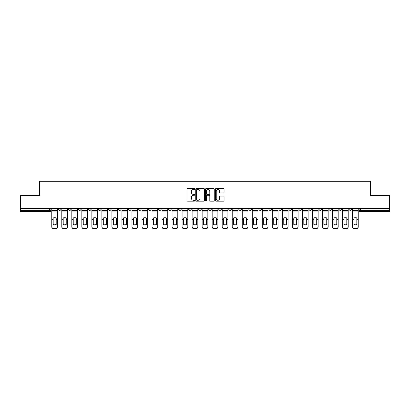 <?xml version="1.0" encoding="UTF-8"?>
<svg xmlns="http://www.w3.org/2000/svg" width="410" height="410" viewBox="0 0 410 410"><rect width="100%" height="100%" fill="white"/><g stroke="black" fill="none" stroke-linecap="round" stroke-linejoin="round"><path stroke-width="0.61" d="M194.719 188.979A0.441 0.441 0 0 0 194.278 188.538L187.575 188.538A0.63 0.63 0 0 0 186.945 189.169L186.945 200.526A0.63 0.63 0 0 0 187.575 201.156L194.278 201.156A0.441 0.441 0 0 0 194.719 200.71A0.441 0.441 0 0 0 194.278 200.27L193.407 200.27A2.019 2.019 0 0 1 191.393 198.25L191.393 197.307A2.019 2.019 0 0 1 193.407 195.288L194.278 195.288A0.441 0.441 0 0 0 194.719 194.847A0.441 0.441 0 0 0 194.278 194.407L193.407 194.407A2.019 2.019 0 0 1 191.393 192.387L191.393 191.439A2.019 2.019 0 0 1 193.407 189.42L194.278 189.42A0.441 0.441 0 0 0 194.719 188.979M329.03 208.408L329.03 209.115L331.598 209.115A1.286 1.286 0 0 1 330.311 210.397A1.286 1.286 0 0 1 329.03 209.115L329.03 208.408M319.006 208.408L319.006 209.115L321.573 209.115A1.286 1.286 0 0 1 320.287 210.397A1.286 1.286 0 0 1 319.006 209.115L319.006 208.408M258.853 208.408L258.853 209.115L261.421 209.115A1.286 1.286 0 0 1 260.14 210.397A1.286 1.286 0 0 1 258.853 209.115L258.853 208.408M248.829 208.408L248.829 209.115L251.397 209.115A1.286 1.286 0 0 1 250.115 210.397A1.286 1.286 0 0 1 248.829 209.115L248.829 208.408M238.804 208.408L238.804 209.115L241.372 209.115A1.286 1.286 0 0 1 240.086 210.397A1.286 1.286 0 0 1 238.804 209.115L238.804 208.408M218.75 208.408L218.75 209.115L221.323 209.115A1.286 1.286 0 0 1 220.037 210.397A1.286 1.286 0 0 1 218.75 209.115L218.75 208.408M198.701 209.115L198.701 208.408L198.701 209.115A1.286 1.286 0 0 0 199.988 210.397A1.286 1.286 0 0 1 198.701 209.115L201.274 209.115A1.286 1.286 0 0 1 199.988 210.397A1.286 1.286 0 0 0 201.274 209.115L201.274 208.408L201.274 209.115M188.677 209.115L188.677 208.408L188.677 209.115A1.286 1.286 0 0 0 189.963 210.397A1.286 1.286 0 0 1 188.677 209.115L191.25 209.115A1.286 1.286 0 0 1 189.963 210.397M178.652 209.115L178.652 208.408L178.652 209.115A1.286 1.286 0 0 0 179.939 210.397A1.286 1.286 0 0 1 178.652 209.115L181.225 209.115A1.286 1.286 0 0 1 179.939 210.397A1.286 1.286 0 0 0 181.225 209.115L181.225 208.408L181.225 209.115M168.628 208.408L168.628 209.115L171.196 209.115A1.286 1.286 0 0 1 169.914 210.397A1.286 1.286 0 0 1 168.628 209.115L168.628 208.408M158.603 208.408L158.603 209.115L161.171 209.115A1.286 1.286 0 0 1 159.885 210.397A1.286 1.286 0 0 1 158.603 209.115L158.603 208.408M148.579 208.408L148.579 209.115L151.147 209.115A1.286 1.286 0 0 1 149.86 210.397A1.286 1.286 0 0 1 148.579 209.115L148.579 208.408M138.549 209.115L138.549 208.408L138.549 209.115A1.286 1.286 0 0 0 139.836 210.397A1.286 1.286 0 0 1 138.549 209.115L141.122 209.115A1.286 1.286 0 0 1 139.836 210.397M118.5 209.115L118.5 208.408L118.5 209.115A1.286 1.286 0 0 0 119.787 210.397A1.286 1.286 0 0 1 118.5 209.115L121.073 209.115A1.286 1.286 0 0 1 119.787 210.397A1.286 1.286 0 0 0 121.073 209.115L121.073 208.408L121.073 209.115M108.476 209.115L108.476 208.408L108.476 209.115A1.286 1.286 0 0 0 109.762 210.397A1.286 1.286 0 0 1 108.476 209.115L111.048 209.115A1.286 1.286 0 0 1 109.762 210.397A1.286 1.286 0 0 0 111.048 209.115L111.048 208.408L111.048 209.115M98.451 209.115L98.451 208.408L98.451 209.115A1.286 1.286 0 0 0 99.738 210.397A1.286 1.286 0 0 1 98.451 209.115L101.024 209.115A1.286 1.286 0 0 1 99.738 210.397A1.286 1.286 0 0 0 101.024 209.115L101.024 208.408L101.024 209.115M88.427 209.115L88.427 208.408L88.427 209.115A1.286 1.286 0 0 0 89.713 210.397A1.286 1.286 0 0 1 88.427 209.115L90.994 209.115A1.286 1.286 0 0 1 89.713 210.397M78.402 209.115L78.402 208.408L78.402 209.115A1.286 1.286 0 0 0 79.689 210.397A1.286 1.286 0 0 1 78.402 209.115L80.97 209.115A1.286 1.286 0 0 1 79.689 210.397A1.286 1.286 0 0 0 80.97 209.115L80.97 208.408L80.97 209.115M68.378 209.115L68.378 208.408L68.378 209.115A1.286 1.286 0 0 0 69.659 210.397A1.286 1.286 0 0 1 68.378 209.115L70.945 209.115A1.286 1.286 0 0 1 69.659 210.397A1.286 1.286 0 0 0 70.945 209.115L70.945 208.408L70.945 209.115M223.435 192.987A0.63 0.63 0 0 0 224.065 192.357L224.065 189.169A0.63 0.63 0 0 0 223.435 188.538L215.993 188.538A0.63 0.63 0 0 0 215.363 189.169L215.363 200.526A0.63 0.63 0 0 0 215.993 201.156L223.435 201.156A0.63 0.63 0 0 0 224.065 200.526L224.065 196.677A0.63 0.63 0 0 0 223.435 196.047L220.247 196.047A0.63 0.63 0 0 0 219.616 196.677L219.616 198.583A1.686 1.686 0 0 1 217.93 200.27A1.686 1.686 0 0 1 216.244 198.583L216.244 191.111A1.686 1.686 0 0 1 217.93 189.42A1.686 1.686 0 0 1 219.616 191.111L219.616 192.357A0.63 0.63 0 0 0 220.247 192.987L223.435 192.987M20.5 208.408L20.5 195.616L39.652 195.616L39.652 181.287L370.348 181.287L370.348 195.616L389.5 195.616L389.5 208.408L20.5 208.408L20.5 210.397L50.896 210.397L50.896 208.408L50.896 210.397A1.286 1.286 0 0 1 49.61 211.683L20.5 211.683L20.5 210.397M204.446 189.169A0.63 0.63 0 0 0 203.816 188.538L196.375 188.538A0.63 0.63 0 0 0 195.744 189.169L195.744 200.526A0.63 0.63 0 0 0 196.375 201.156L203.816 201.156A0.63 0.63 0 0 0 204.446 200.526L204.446 189.169M206.184 188.538L213.625 188.538A0.63 0.63 0 0 1 214.256 189.169L214.256 200.526A0.63 0.63 0 0 1 213.625 201.156L210.443 201.156A0.63 0.63 0 0 1 209.807 200.526L209.807 195.918A0.63 0.63 0 0 0 209.177 195.288L207.065 195.288A0.63 0.63 0 0 0 206.435 195.918L206.435 200.71A0.441 0.441 0 0 1 205.994 201.156A0.441 0.441 0 0 1 205.553 200.71L205.553 189.169A0.63 0.63 0 0 1 206.184 188.538M359.104 208.408L359.104 210.397L389.5 210.397L389.5 211.683L360.39 211.683A1.286 1.286 0 0 1 359.104 210.397M389.5 208.408L389.5 210.397M351.647 208.408L351.647 209.115A1.286 1.286 0 0 1 350.365 210.397A1.286 1.286 0 0 1 349.079 209.115L351.647 209.115M349.079 208.408L349.079 209.115M341.622 208.408L341.622 209.115A1.286 1.286 0 0 1 340.341 210.397A1.286 1.286 0 0 1 339.055 209.115L341.622 209.115M339.055 208.408L339.055 209.115M331.598 208.408L331.598 209.115M321.573 208.408L321.573 209.115L321.573 208.408M311.549 208.408L311.549 209.115A1.286 1.286 0 0 1 310.262 210.397A1.286 1.286 0 0 1 308.976 209.115L311.549 209.115M308.976 208.408L308.976 209.115M301.524 208.408L301.524 209.115A1.286 1.286 0 0 1 300.238 210.397A1.286 1.286 0 0 1 298.952 209.115L301.524 209.115M298.952 208.408L298.952 209.115M291.5 208.408L291.5 209.115A1.286 1.286 0 0 1 290.213 210.397A1.286 1.286 0 0 1 288.927 209.115L291.5 209.115M288.927 208.408L288.927 209.115M281.475 208.408L281.475 209.115A1.286 1.286 0 0 1 280.189 210.397A1.286 1.286 0 0 1 278.902 209.115L281.475 209.115M278.902 208.408L278.902 209.115M271.451 208.408L271.451 209.115A1.286 1.286 0 0 1 270.164 210.397A1.286 1.286 0 0 1 268.878 209.115L271.451 209.115M268.878 208.408L268.878 209.115M261.421 208.408L261.421 209.115A1.286 1.286 0 0 1 260.14 210.397M251.397 208.408L251.397 209.115M241.372 209.115L241.372 208.408L241.372 209.115A1.286 1.286 0 0 1 240.086 210.397M231.348 208.408L231.348 209.115A1.286 1.286 0 0 1 230.061 210.397A1.286 1.286 0 0 1 228.775 209.115A1.286 1.286 0 0 0 230.061 210.397A1.286 1.286 0 0 0 231.348 209.115L228.775 209.115L228.775 208.408M221.323 209.115L221.323 208.408L221.323 209.115A1.286 1.286 0 0 1 220.037 210.397M211.299 208.408L211.299 209.115A1.286 1.286 0 0 1 210.012 210.397A1.286 1.286 0 0 1 208.726 209.115A1.286 1.286 0 0 0 210.012 210.397M208.726 208.408L208.726 209.115L211.299 209.115M191.25 208.408L191.25 209.115L191.25 208.408M171.196 209.115L171.196 208.408L171.196 209.115A1.286 1.286 0 0 1 169.914 210.397M161.171 209.115L161.171 208.408L161.171 209.115A1.286 1.286 0 0 1 159.885 210.397M151.147 209.115L151.147 208.408L151.147 209.115A1.286 1.286 0 0 1 149.86 210.397M141.122 208.408L141.122 209.115L141.122 208.408M131.097 209.115L131.097 208.408L131.097 209.115A1.286 1.286 0 0 1 129.811 210.397A1.286 1.286 0 0 1 128.525 209.115L131.097 209.115A1.286 1.286 0 0 1 129.811 210.397M128.525 208.408L128.525 209.115M90.994 208.408L90.994 209.115L90.994 208.408M60.921 208.408L60.921 209.115A1.286 1.286 0 0 1 59.634 210.397A1.286 1.286 0 0 1 58.353 209.115A1.286 1.286 0 0 0 59.634 210.397A1.286 1.286 0 0 0 60.921 209.115L60.921 208.408M58.353 208.408L58.353 209.115L60.921 209.115M49.61 208.408L49.61 211.683A1.286 1.286 0 0 0 50.896 210.397M197.066 189.42A0.441 0.441 0 0 0 196.626 189.861L196.626 199.829A0.441 0.441 0 0 0 197.066 200.27L197.984 200.27A2.019 2.019 0 0 0 200.003 198.25L200.003 191.439A2.019 2.019 0 0 0 197.984 189.42L197.066 189.42M209.807 191.142A1.686 1.686 0 0 0 208.121 189.451A1.686 1.686 0 0 0 206.435 191.142L206.435 193.776A0.63 0.63 0 0 0 207.065 194.407L209.177 194.407A0.63 0.63 0 0 0 209.807 193.776L209.807 191.142M56.067 224.557L56.067 217.91M54.622 217.695A3.982 3.505 180 0 1 56.067 217.956M51.762 219.698L51.762 226.622A1.927 1.83 0 0 0 53.689 228.447L55.555 228.447A1.927 1.83 0 0 0 57.482 226.622L57.482 226.884A1.927 1.83 180 0 1 55.555 228.713L55.555 228.447M54.622 224.793A3.982 3.777 180 0 0 56.067 224.511M56.201 219.437L56.201 217.956A3.982 3.505 180 0 0 54.689 217.695A3.982 3.505 180 0 0 53.177 217.956L53.177 224.511A3.982 3.777 180 0 0 56.201 224.511L56.201 219.437L57.482 219.437L57.482 226.884M57.482 208.408L57.482 219.437M51.762 208.408L51.762 226.884A1.927 1.83 180 0 0 53.689 228.713L55.555 228.713M66.097 224.557L66.097 217.91M64.647 217.695A3.982 3.505 180 0 1 66.097 217.956M61.787 219.698L61.787 226.622A1.927 1.83 0 0 0 63.719 228.447L65.579 228.447A1.927 1.83 0 0 0 67.506 226.622L67.506 226.884A1.927 1.83 180 0 1 65.579 228.713L65.579 228.447M64.647 224.793A3.982 3.777 180 0 0 66.097 224.511M76.122 224.557L76.122 217.91M74.676 217.695A3.982 3.505 180 0 1 76.122 217.956M71.817 219.698L71.817 226.622A1.927 1.83 0 0 0 73.744 228.447L75.604 228.447A1.927 1.83 0 0 0 77.536 226.622L77.536 226.884A1.927 1.83 180 0 1 75.604 228.713L75.604 228.447M74.676 224.793A3.982 3.777 180 0 0 76.122 224.511M66.225 219.437L66.225 217.956A3.982 3.505 180 0 0 64.713 217.695A3.982 3.505 180 0 0 63.201 217.956L63.201 224.511A3.982 3.777 180 0 0 66.225 224.511L66.225 219.437L67.506 219.437L67.506 226.884M67.506 208.408L67.506 219.437M61.787 208.408L61.787 226.884A1.927 1.83 180 0 0 63.719 228.713L65.579 228.713M76.25 219.437L76.25 217.956A3.982 3.505 180 0 0 74.738 217.695A3.982 3.505 180 0 0 73.226 217.956L73.226 224.511A3.982 3.777 180 0 0 76.25 224.511L76.25 219.437L77.536 219.437L77.536 226.884M77.536 208.408L77.536 219.437M71.817 208.408L71.817 226.884A1.927 1.83 180 0 0 73.744 228.713L75.604 228.713M86.146 224.557L86.146 217.91M84.701 217.695A3.982 3.505 180 0 1 86.146 217.956M81.841 219.698L81.841 226.622A1.927 1.83 0 0 0 83.768 228.447L85.629 228.447A1.927 1.83 0 0 0 87.561 226.622L87.561 226.884A1.927 1.83 180 0 1 85.629 228.713L85.629 228.447M84.701 224.793A3.982 3.777 180 0 0 86.146 224.511M96.171 224.557L96.171 217.91M94.725 217.695A3.982 3.505 180 0 1 96.171 217.956M91.866 219.698L91.866 226.622A1.927 1.83 0 0 0 93.793 228.447L95.658 228.447A1.927 1.83 0 0 0 97.585 226.622L97.585 226.884A1.927 1.83 180 0 1 95.658 228.713L95.658 228.447M94.725 224.793A3.982 3.777 180 0 0 96.171 224.511M106.195 224.557L106.195 217.91M104.75 217.695A3.982 3.505 180 0 1 106.195 217.956M101.89 219.698L101.89 226.622A1.927 1.83 0 0 0 103.817 228.447L105.683 228.447A1.927 1.83 0 0 0 107.61 226.622L107.61 226.884A1.927 1.83 180 0 1 105.683 228.713L105.683 228.447M104.75 224.793A3.982 3.777 180 0 0 106.195 224.511M86.274 219.437L86.274 217.956A3.982 3.505 180 0 0 84.762 217.695A3.982 3.505 180 0 0 83.256 217.956L83.256 224.511A3.982 3.777 180 0 0 86.274 224.511L86.274 219.437L87.561 219.437L87.561 226.884M87.561 208.408L87.561 219.437M81.841 208.408L81.841 226.884A1.927 1.83 180 0 0 83.768 228.713L85.629 228.713M96.299 219.437L96.299 217.956A3.982 3.505 180 0 0 94.787 217.695A3.982 3.505 180 0 0 93.28 217.956L93.28 224.511A3.982 3.777 180 0 0 96.299 224.511L96.299 219.437L97.585 219.437L97.585 226.884M97.585 208.408L97.585 219.437M91.866 208.408L91.866 226.884A1.927 1.83 180 0 0 93.793 228.713L95.658 228.713M106.323 219.437L106.323 217.956A3.982 3.505 180 0 0 104.811 217.695A3.982 3.505 180 0 0 103.305 217.956L103.305 224.511A3.982 3.777 180 0 0 106.323 224.511L106.323 219.437L107.61 219.437L107.61 226.884M107.61 208.408L107.61 219.437M101.89 208.408L101.89 226.884A1.927 1.83 180 0 0 103.817 228.713L105.683 228.713M116.22 224.557L116.22 217.91M114.774 217.695A3.982 3.505 180 0 1 116.22 217.956M111.915 219.698L111.915 226.622A1.927 1.83 0 0 0 113.842 228.447L115.707 228.447A1.927 1.83 0 0 0 117.634 226.622L117.634 226.884A1.927 1.83 180 0 1 115.707 228.713L115.707 228.447M114.774 224.793A3.982 3.777 180 0 0 116.22 224.511M116.348 219.437L116.348 217.956A3.982 3.505 180 0 0 114.841 217.695A3.982 3.505 180 0 0 113.329 217.956L113.329 224.511A3.982 3.777 180 0 0 116.348 224.511L116.348 219.437L117.634 219.437L117.634 226.884M117.634 208.408L117.634 219.437M111.915 208.408L111.915 226.884A1.927 1.83 180 0 0 113.842 228.713L115.707 228.713M126.244 224.557L126.244 217.91M124.799 217.695A3.982 3.505 180 0 1 126.244 217.956M121.939 219.698L121.939 226.622A1.927 1.83 0 0 0 123.866 228.447L125.732 228.447A1.927 1.83 0 0 0 127.659 226.622L127.659 226.884A1.927 1.83 180 0 1 125.732 228.713L125.732 228.447M124.799 224.793A3.982 3.777 180 0 0 126.244 224.511M126.372 219.437L126.372 217.956A3.982 3.505 180 0 0 124.865 217.695A3.982 3.505 180 0 0 123.354 217.956L123.354 224.511A3.982 3.777 180 0 0 126.372 224.511L126.372 219.437L127.659 219.437L127.659 226.884M127.659 208.408L127.659 219.437M121.939 208.408L121.939 226.884A1.927 1.83 180 0 0 123.866 228.713L125.732 228.713M136.269 224.557L136.269 217.91M134.823 217.695A3.982 3.505 180 0 1 136.269 217.956M131.964 219.698L131.964 226.622A1.927 1.83 0 0 0 133.891 228.447L135.756 228.447A1.927 1.83 0 0 0 137.683 226.622L137.683 226.884A1.927 1.83 180 0 1 135.756 228.713L135.756 228.447M134.823 224.793A3.982 3.777 180 0 0 136.269 224.511M136.397 219.437L136.397 217.956A3.982 3.505 180 0 0 134.89 217.695A3.982 3.505 180 0 0 133.378 217.956L133.378 224.511A3.982 3.777 180 0 0 136.397 224.511L136.397 219.437L137.683 219.437L137.683 226.884M137.683 208.408L137.683 219.437M131.964 208.408L131.964 226.884A1.927 1.83 180 0 0 133.891 228.713L135.756 228.713M146.293 224.557L146.293 217.91M144.848 217.695A3.982 3.505 180 0 1 146.293 217.956M141.988 219.698L141.988 226.622A1.927 1.83 0 0 0 143.92 228.447L145.781 228.447A1.927 1.83 0 0 0 147.708 226.622L147.708 226.884A1.927 1.83 180 0 1 145.781 228.713L145.781 228.447M144.848 224.793A3.982 3.777 180 0 0 146.293 224.511M146.426 219.437L146.426 217.956A3.982 3.505 180 0 0 144.914 217.695A3.982 3.505 180 0 0 143.403 217.956L143.403 224.511A3.982 3.777 180 0 0 146.426 224.511L146.426 219.437L147.708 219.437L147.708 226.884M147.708 208.408L147.708 219.437M141.988 208.408L141.988 226.884A1.927 1.83 180 0 0 143.92 228.713L145.781 228.713M156.323 224.557L156.323 217.91M154.872 217.695A3.982 3.505 180 0 1 156.323 217.956M152.013 219.698L152.013 226.622A1.927 1.83 0 0 0 153.945 228.447L155.805 228.447A1.927 1.83 0 0 0 157.732 226.622L157.732 226.884A1.927 1.83 180 0 1 155.805 228.713L155.805 228.447M154.872 224.793A3.982 3.777 180 0 0 156.323 224.511M156.451 219.437L156.451 217.956A3.982 3.505 180 0 0 154.939 217.695A3.982 3.505 180 0 0 153.427 217.956L153.427 224.511A3.982 3.777 180 0 0 156.451 224.511L156.451 219.437L157.732 219.437L157.732 226.884M157.732 208.408L157.732 219.437M152.013 208.408L152.013 226.884A1.927 1.83 180 0 0 153.945 228.713L155.805 228.713M166.347 224.557L166.347 217.91M164.902 217.695A3.982 3.505 180 0 1 166.347 217.956M162.042 219.698L162.042 226.622A1.927 1.83 0 0 0 163.969 228.447L165.83 228.447A1.927 1.83 0 0 0 167.762 226.622L167.762 226.884A1.927 1.83 180 0 1 165.83 228.713L165.83 228.447M164.902 224.793A3.982 3.777 180 0 0 166.347 224.511M166.475 219.437L166.475 217.956A3.982 3.505 180 0 0 164.963 217.695A3.982 3.505 180 0 0 163.452 217.956L163.452 224.511A3.982 3.777 180 0 0 166.475 224.511L166.475 219.437L167.762 219.437L167.762 226.884M167.762 208.408L167.762 219.437M162.042 208.408L162.042 226.884A1.927 1.83 180 0 0 163.969 228.713L165.83 228.713M176.372 224.557L176.372 217.91M174.926 217.695A3.982 3.505 180 0 1 176.372 217.956M172.067 219.698L172.067 226.622A1.927 1.83 0 0 0 173.994 228.447L175.854 228.447A1.927 1.83 0 0 0 177.786 226.622L177.786 226.884A1.927 1.83 180 0 1 175.854 228.713L175.854 228.447M174.926 224.793A3.982 3.777 180 0 0 176.372 224.511M176.5 219.437L176.5 217.956A3.982 3.505 180 0 0 174.988 217.695A3.982 3.505 180 0 0 173.481 217.956L173.481 224.511A3.982 3.777 180 0 0 176.5 224.511L176.5 219.437L177.786 219.437L177.786 226.884M177.786 208.408L177.786 219.437M172.067 208.408L172.067 226.884A1.927 1.83 180 0 0 173.994 228.713L175.854 228.713M186.396 224.557L186.396 217.91M184.951 217.695A3.982 3.505 180 0 1 186.396 217.956M182.091 219.698L182.091 226.622A1.927 1.83 0 0 0 184.018 228.447L185.884 228.447A1.927 1.83 0 0 0 187.811 226.622L187.811 226.884A1.927 1.83 180 0 1 185.884 228.713L185.884 228.447M184.951 224.793A3.982 3.777 180 0 0 186.396 224.511M186.524 219.437L186.524 217.956A3.982 3.505 180 0 0 185.012 217.695A3.982 3.505 180 0 0 183.506 217.956L183.506 224.511A3.982 3.777 180 0 0 186.524 224.511L186.524 219.437L187.811 219.437L187.811 226.884M187.811 208.408L187.811 219.437M182.091 208.408L182.091 226.884A1.927 1.83 180 0 0 184.018 228.713L185.884 228.713M196.421 224.557L196.421 217.91M194.975 217.695A3.982 3.505 180 0 1 196.421 217.956M192.116 219.698L192.116 226.622A1.927 1.83 0 0 0 194.043 228.447L195.908 228.447A1.927 1.83 0 0 0 197.835 226.622L197.835 226.884A1.927 1.83 180 0 1 195.908 228.713L195.908 228.447M194.975 224.793A3.982 3.777 180 0 0 196.421 224.511M196.549 219.437L196.549 217.956A3.982 3.505 180 0 0 195.037 217.695A3.982 3.505 180 0 0 193.53 217.956L193.53 224.511A3.982 3.777 180 0 0 196.549 224.511L196.549 219.437L197.835 219.437L197.835 226.884M197.835 208.408L197.835 219.437M192.116 208.408L192.116 226.884A1.927 1.83 180 0 0 194.043 228.713L195.908 228.713M206.445 224.557L206.445 217.91M205 217.695A3.982 3.505 180 0 1 206.445 217.956M202.14 219.698L202.14 226.622A1.927 1.83 0 0 0 204.067 228.447L205.933 228.447A1.927 1.83 0 0 0 207.86 226.622L207.86 226.884A1.927 1.83 180 0 1 205.933 228.713L205.933 228.447M205 224.793A3.982 3.777 180 0 0 206.445 224.511M206.573 219.437L206.573 217.956A3.982 3.505 180 0 0 205.067 217.695A3.982 3.505 180 0 0 203.555 217.956L203.555 224.511A3.982 3.777 180 0 0 206.573 224.511L206.573 219.437L207.86 219.437L207.86 226.884M207.86 208.408L207.86 219.437M202.14 208.408L202.14 226.884A1.927 1.83 180 0 0 204.067 228.713L205.933 228.713M216.47 224.557L216.47 217.91M215.024 217.695A3.982 3.505 180 0 1 216.47 217.956M212.165 219.698L212.165 226.622A1.927 1.83 0 0 0 214.092 228.447L215.957 228.447A1.927 1.83 0 0 0 217.884 226.622L217.884 226.884A1.927 1.83 180 0 1 215.957 228.713L215.957 228.447M215.024 224.793A3.982 3.777 180 0 0 216.47 224.511M216.598 219.437L216.598 217.956A3.982 3.505 180 0 0 215.091 217.695A3.982 3.505 180 0 0 213.579 217.956L213.579 224.511A3.982 3.777 180 0 0 216.598 224.511L216.598 219.437L217.884 219.437L217.884 226.884M217.884 208.408L217.884 219.437M212.165 208.408L212.165 226.884A1.927 1.83 180 0 0 214.092 228.713L215.957 228.713M226.494 224.557L226.494 217.91M225.049 217.695A3.982 3.505 180 0 1 226.494 217.956M222.189 219.698L222.189 226.622A1.927 1.83 0 0 0 224.116 228.447L225.982 228.447A1.927 1.83 0 0 0 227.909 226.622L227.909 226.884A1.927 1.83 180 0 1 225.982 228.713L225.982 228.447M225.049 224.793A3.982 3.777 180 0 0 226.494 224.511M226.622 219.437L226.622 217.956A3.982 3.505 180 0 0 225.116 217.695A3.982 3.505 180 0 0 223.604 217.956L223.604 224.511A3.982 3.777 180 0 0 226.622 224.511L226.622 219.437L227.909 219.437L227.909 226.884M227.909 208.408L227.909 219.437M222.189 208.408L222.189 226.884A1.927 1.83 180 0 0 224.116 228.713L225.982 228.713M236.519 224.557L236.519 217.91M235.073 217.695A3.982 3.505 180 0 1 236.519 217.956M232.214 219.698L232.214 226.622A1.927 1.83 0 0 0 234.146 228.447L236.006 228.447A1.927 1.83 0 0 0 237.933 226.622L237.933 226.884A1.927 1.83 180 0 1 236.006 228.713L236.006 228.447M235.073 224.793A3.982 3.777 180 0 0 236.519 224.511M236.652 219.437L236.652 217.956A3.982 3.505 180 0 0 235.14 217.695A3.982 3.505 180 0 0 233.628 217.956L233.628 224.511A3.982 3.777 180 0 0 236.652 224.511L236.652 219.437L237.933 219.437L237.933 226.884M237.933 208.408L237.933 219.437M232.214 208.408L232.214 226.884A1.927 1.83 180 0 0 234.146 228.713L236.006 228.713M246.548 224.557L246.548 217.91M245.098 217.695A3.982 3.505 180 0 1 246.548 217.956M242.238 219.698L242.238 226.622A1.927 1.83 0 0 0 244.17 228.447L246.031 228.447A1.927 1.83 0 0 0 247.958 226.622L247.958 226.884A1.927 1.83 180 0 1 246.031 228.713L246.031 228.447M245.098 224.793A3.982 3.777 180 0 0 246.548 224.511M246.676 219.437L246.676 217.956A3.982 3.505 180 0 0 245.165 217.695A3.982 3.505 180 0 0 243.653 217.956L243.653 224.511A3.982 3.777 180 0 0 246.676 224.511L246.676 219.437L247.958 219.437L247.958 226.884M247.958 208.408L247.958 219.437M242.238 208.408L242.238 226.884A1.927 1.83 180 0 0 244.17 228.713L246.031 228.713M256.573 224.557L256.573 217.91M255.128 217.695A3.982 3.505 180 0 1 256.573 217.956M252.268 219.698L252.268 226.622A1.927 1.83 0 0 0 254.195 228.447L256.055 228.447A1.927 1.83 0 0 0 257.987 226.622L257.987 226.884A1.927 1.83 180 0 1 256.055 228.713L256.055 228.447M255.128 224.793A3.982 3.777 180 0 0 256.573 224.511M256.701 219.437L256.701 217.956A3.982 3.505 180 0 0 255.189 217.695A3.982 3.505 180 0 0 253.677 217.956L253.677 224.511A3.982 3.777 180 0 0 256.701 224.511L256.701 219.437L257.987 219.437L257.987 226.884M257.987 208.408L257.987 219.437M252.268 208.408L252.268 226.884A1.927 1.83 180 0 0 254.195 228.713L256.055 228.713M266.597 224.557L266.597 217.91M265.152 217.695A3.982 3.505 180 0 1 266.597 217.956M262.292 219.698L262.292 226.622A1.927 1.83 0 0 0 264.219 228.447L266.08 228.447A1.927 1.83 0 0 0 268.012 226.622L268.012 226.884A1.927 1.83 180 0 1 266.08 228.713L266.08 228.447M265.152 224.793A3.982 3.777 180 0 0 266.597 224.511M266.726 219.437L266.726 217.956A3.982 3.505 180 0 0 265.214 217.695A3.982 3.505 180 0 0 263.707 217.956L263.707 224.511A3.982 3.777 180 0 0 266.726 224.511L266.726 219.437L268.012 219.437L268.012 226.884M268.012 208.408L268.012 219.437M262.292 208.408L262.292 226.884A1.927 1.83 180 0 0 264.219 228.713L266.08 228.713M276.622 224.557L276.622 217.91M275.177 217.695A3.982 3.505 180 0 1 276.622 217.956M272.317 219.698L272.317 226.622A1.927 1.83 0 0 0 274.244 228.447L276.109 228.447A1.927 1.83 0 0 0 278.036 226.622L278.036 226.884A1.927 1.83 180 0 1 276.109 228.713L276.109 228.447M275.177 224.793A3.982 3.777 180 0 0 276.622 224.511M276.75 219.437L276.75 217.956A3.982 3.505 180 0 0 275.238 217.695A3.982 3.505 180 0 0 273.731 217.956L273.731 224.511A3.982 3.777 180 0 0 276.75 224.511L276.75 219.437L278.036 219.437L278.036 226.884M278.036 208.408L278.036 219.437M272.317 208.408L272.317 226.884A1.927 1.83 180 0 0 274.244 228.713L276.109 228.713M286.646 224.557L286.646 217.91M285.201 217.695A3.982 3.505 180 0 1 286.646 217.956M282.341 219.698L282.341 226.622A1.927 1.83 0 0 0 284.268 228.447L286.134 228.447A1.927 1.83 0 0 0 288.061 226.622L288.061 226.884A1.927 1.83 180 0 1 286.134 228.713L286.134 228.447M285.201 224.793A3.982 3.777 180 0 0 286.646 224.511M286.774 219.437L286.774 217.956A3.982 3.505 180 0 0 285.263 217.695A3.982 3.505 180 0 0 283.756 217.956L283.756 224.511A3.982 3.777 180 0 0 286.774 224.511L286.774 219.437L288.061 219.437L288.061 226.884M288.061 208.408L288.061 219.437M282.341 208.408L282.341 226.884A1.927 1.83 180 0 0 284.268 228.713L286.134 228.713M296.671 224.557L296.671 217.91M295.226 217.695A3.982 3.505 180 0 1 296.671 217.956M292.366 219.698L292.366 226.622A1.927 1.83 0 0 0 294.293 228.447L296.158 228.447A1.927 1.83 0 0 0 298.085 226.622L298.085 226.884A1.927 1.83 180 0 1 296.158 228.713L296.158 228.447M295.226 224.793A3.982 3.777 180 0 0 296.671 224.511M296.799 219.437L296.799 217.956A3.982 3.505 180 0 0 295.292 217.695A3.982 3.505 180 0 0 293.78 217.956L293.78 224.511A3.982 3.777 180 0 0 296.799 224.511L296.799 219.437L298.085 219.437L298.085 226.884M298.085 208.408L298.085 219.437M292.366 208.408L292.366 226.884A1.927 1.83 180 0 0 294.293 228.713L296.158 228.713M306.695 224.557L306.695 217.91M305.25 217.695A3.982 3.505 180 0 1 306.695 217.956M302.39 219.698L302.39 226.622A1.927 1.83 0 0 0 304.317 228.447L306.183 228.447A1.927 1.83 0 0 0 308.11 226.622L308.11 226.884A1.927 1.83 180 0 1 306.183 228.713L306.183 228.447M305.25 224.793A3.982 3.777 180 0 0 306.695 224.511M306.823 219.437L306.823 217.956A3.982 3.505 180 0 0 305.317 217.695A3.982 3.505 180 0 0 303.805 217.956L303.805 224.511A3.982 3.777 180 0 0 306.823 224.511L306.823 219.437L308.11 219.437L308.11 226.884M308.11 208.408L308.11 219.437M302.39 208.408L302.39 226.884A1.927 1.83 180 0 0 304.317 228.713L306.183 228.713M316.72 224.557L316.72 217.91M315.275 217.695A3.982 3.505 180 0 1 316.72 217.956M312.415 219.698L312.415 226.622A1.927 1.83 0 0 0 314.342 228.447L316.207 228.447A1.927 1.83 0 0 0 318.134 226.622L318.134 226.884A1.927 1.83 180 0 1 316.207 228.713L316.207 228.447M315.275 224.793A3.982 3.777 180 0 0 316.72 224.511M316.848 219.437L316.848 217.956A3.982 3.505 180 0 0 315.341 217.695A3.982 3.505 180 0 0 313.829 217.956L313.829 224.511A3.982 3.777 180 0 0 316.848 224.511L316.848 219.437L318.134 219.437L318.134 226.884M318.134 208.408L318.134 219.437M312.415 208.408L312.415 226.884A1.927 1.83 180 0 0 314.342 228.713L316.207 228.713M326.744 224.557L326.744 217.91M325.299 217.695A3.982 3.505 180 0 1 326.744 217.956M322.439 219.698L322.439 226.622A1.927 1.83 0 0 0 324.371 228.447L326.232 228.447A1.927 1.83 0 0 0 328.159 226.622L328.159 226.884A1.927 1.83 180 0 1 326.232 228.713L326.232 228.447M325.299 224.793A3.982 3.777 180 0 0 326.744 224.511M326.878 219.437L326.878 217.956A3.982 3.505 180 0 0 325.366 217.695A3.982 3.505 180 0 0 323.854 217.956L323.854 224.511A3.982 3.777 180 0 0 326.878 224.511L326.878 219.437L328.159 219.437L328.159 226.884M328.159 208.408L328.159 219.437M322.439 208.408L322.439 226.884A1.927 1.83 180 0 0 324.371 228.713L326.232 228.713M336.774 224.557L336.774 217.91M335.324 217.695A3.982 3.505 180 0 1 336.774 217.956M332.464 219.698L332.464 226.622A1.927 1.83 0 0 0 334.396 228.447L336.256 228.447A1.927 1.83 0 0 0 338.183 226.622L338.183 226.884A1.927 1.83 180 0 1 336.256 228.713L336.256 228.447M335.324 224.793A3.982 3.777 180 0 0 336.774 224.511M336.902 219.437L336.902 217.956A3.982 3.505 180 0 0 335.39 217.695A3.982 3.505 180 0 0 333.878 217.956L333.878 224.511A3.982 3.777 180 0 0 336.902 224.511L336.902 219.437L338.183 219.437L338.183 226.884M338.183 208.408L338.183 219.437M332.464 208.408L332.464 226.884A1.927 1.83 180 0 0 334.396 228.713L336.256 228.713M346.798 224.557L346.798 217.91M345.353 217.695A3.982 3.505 180 0 1 346.798 217.956M342.493 219.698L342.493 226.622A1.927 1.83 0 0 0 344.42 228.447L346.281 228.447A1.927 1.83 0 0 0 348.213 226.622L348.213 226.884A1.927 1.83 180 0 1 346.281 228.713L346.281 228.447M345.353 224.793A3.982 3.777 180 0 0 346.798 224.511M346.927 219.437L346.927 217.956A3.982 3.505 180 0 0 345.415 217.695A3.982 3.505 180 0 0 343.903 217.956L343.903 224.511A3.982 3.777 180 0 0 346.927 224.511L346.927 219.437L348.213 219.437L348.213 226.884M348.213 208.408L348.213 219.437M342.493 208.408L342.493 226.884A1.927 1.83 180 0 0 344.42 228.713L346.281 228.713M356.823 224.557L356.823 217.91M355.378 217.695A3.982 3.505 180 0 1 356.823 217.956M352.518 219.698L352.518 226.622A1.927 1.83 0 0 0 354.445 228.447L356.31 228.447A1.927 1.83 0 0 0 358.237 226.622L358.237 226.884A1.927 1.83 180 0 1 356.31 228.713L356.31 228.447M355.378 224.793A3.982 3.777 180 0 0 356.823 224.511M356.951 219.437L356.951 217.956A3.982 3.505 180 0 0 355.439 217.695A3.982 3.505 180 0 0 353.933 217.956L353.933 224.511A3.982 3.777 180 0 0 356.951 224.511L356.951 219.437L358.237 219.437L358.237 226.884M358.237 208.408L358.237 219.437M352.518 208.408L352.518 226.884A1.927 1.83 180 0 0 354.445 228.713L356.31 228.713M360.39 208.408L360.39 211.683M56.201 219.335L57.482 219.335M51.762 219.335L53.177 219.335M51.762 211.924L57.482 211.924M51.762 219.437L53.177 219.437M51.762 210.397L57.482 210.397M53.689 228.447L53.689 228.713M66.225 219.335L67.506 219.335M61.787 219.335L63.201 219.335M61.787 211.924L67.506 211.924M61.787 219.437L63.201 219.437M61.787 210.397L67.506 210.397M63.719 228.447L63.719 228.713M76.25 219.335L77.536 219.335M71.817 219.335L73.226 219.335M71.817 211.924L77.536 211.924M71.817 219.437L73.226 219.437M71.817 210.397L77.536 210.397M73.744 228.447L73.744 228.713M86.274 219.335L87.561 219.335M81.841 219.335L83.256 219.335M81.841 211.924L87.561 211.924M81.841 219.437L83.256 219.437M81.841 210.397L87.561 210.397M83.768 228.447L83.768 228.713M96.299 219.335L97.585 219.335M91.866 219.335L93.28 219.335M91.866 211.924L97.585 211.924M91.866 219.437L93.28 219.437M91.866 210.397L97.585 210.397M93.793 228.447L93.793 228.713M106.323 219.335L107.61 219.335M101.89 219.335L103.305 219.335M101.89 211.924L107.61 211.924M101.89 219.437L103.305 219.437M101.89 210.397L107.61 210.397M103.817 228.447L103.817 228.713M116.348 219.335L117.634 219.335M111.915 219.335L113.329 219.335M111.915 211.924L117.634 211.924M111.915 219.437L113.329 219.437M111.915 210.397L117.634 210.397M113.842 228.447L113.842 228.713M126.372 219.335L127.659 219.335M121.939 219.335L123.354 219.335M121.939 211.924L127.659 211.924M121.939 219.437L123.354 219.437M121.939 210.397L127.659 210.397M123.866 228.447L123.866 228.713M136.397 219.335L137.683 219.335M131.964 219.335L133.378 219.335M131.964 211.924L137.683 211.924M131.964 219.437L133.378 219.437M131.964 210.397L137.683 210.397M133.891 228.447L133.891 228.713M146.426 219.335L147.708 219.335M141.988 219.335L143.403 219.335M141.988 211.924L147.708 211.924M141.988 219.437L143.403 219.437M141.988 210.397L147.708 210.397M143.92 228.447L143.92 228.713M156.451 219.335L157.732 219.335M152.013 219.335L153.427 219.335M152.013 211.924L157.732 211.924M152.013 219.437L153.427 219.437M152.013 210.397L157.732 210.397M153.945 228.447L153.945 228.713M166.475 219.335L167.762 219.335M162.042 219.335L163.452 219.335M162.042 211.924L167.762 211.924M162.042 219.437L163.452 219.437M162.042 210.397L167.762 210.397M163.969 228.447L163.969 228.713M176.5 219.335L177.786 219.335M172.067 219.335L173.481 219.335M172.067 211.924L177.786 211.924M172.067 219.437L173.481 219.437M172.067 210.397L177.786 210.397M173.994 228.447L173.994 228.713M186.524 219.335L187.811 219.335M182.091 219.335L183.506 219.335M182.091 211.924L187.811 211.924M182.091 219.437L183.506 219.437M182.091 210.397L187.811 210.397M184.018 228.447L184.018 228.713M196.549 219.335L197.835 219.335M192.116 219.335L193.53 219.335M192.116 211.924L197.835 211.924M192.116 219.437L193.53 219.437M192.116 210.397L197.835 210.397M194.043 228.447L194.043 228.713M206.573 219.335L207.86 219.335M202.14 219.335L203.555 219.335M202.14 211.924L207.86 211.924M202.14 219.437L203.555 219.437M202.14 210.397L207.86 210.397M204.067 228.447L204.067 228.713M216.598 219.335L217.884 219.335M212.165 219.335L213.579 219.335M212.165 211.924L217.884 211.924M212.165 219.437L213.579 219.437M212.165 210.397L217.884 210.397M214.092 228.447L214.092 228.713M226.622 219.335L227.909 219.335M222.189 219.335L223.604 219.335M222.189 211.924L227.909 211.924M222.189 219.437L223.604 219.437M222.189 210.397L227.909 210.397M224.116 228.447L224.116 228.713M236.652 219.335L237.933 219.335M232.214 219.335L233.628 219.335M232.214 211.924L237.933 211.924M232.214 219.437L233.628 219.437M232.214 210.397L237.933 210.397M234.146 228.447L234.146 228.713M246.676 219.335L247.958 219.335M242.238 219.335L243.653 219.335M242.238 211.924L247.958 211.924M242.238 219.437L243.653 219.437M242.238 210.397L247.958 210.397M244.17 228.447L244.17 228.713M256.701 219.335L257.987 219.335M252.268 219.335L253.677 219.335M252.268 211.924L257.987 211.924M252.268 219.437L253.677 219.437M252.268 210.397L257.987 210.397M254.195 228.447L254.195 228.713M266.726 219.335L268.012 219.335M262.292 219.335L263.707 219.335M262.292 211.924L268.012 211.924M262.292 219.437L263.707 219.437M262.292 210.397L268.012 210.397M264.219 228.447L264.219 228.713M276.75 219.335L278.036 219.335M272.317 219.335L273.731 219.335M272.317 211.924L278.036 211.924M272.317 219.437L273.731 219.437M272.317 210.397L278.036 210.397M274.244 228.447L274.244 228.713M286.774 219.335L288.061 219.335M282.341 219.335L283.756 219.335M282.341 211.924L288.061 211.924M282.341 219.437L283.756 219.437M282.341 210.397L288.061 210.397M284.268 228.447L284.268 228.713M296.799 219.335L298.085 219.335M292.366 219.335L293.78 219.335M292.366 211.924L298.085 211.924M292.366 219.437L293.78 219.437M292.366 210.397L298.085 210.397M294.293 228.447L294.293 228.713M306.823 219.335L308.11 219.335M302.39 219.335L303.805 219.335M302.39 211.924L308.11 211.924M302.39 219.437L303.805 219.437M302.39 210.397L308.11 210.397M304.317 228.447L304.317 228.713M316.848 219.335L318.134 219.335M312.415 219.335L313.829 219.335M312.415 211.924L318.134 211.924M312.415 219.437L313.829 219.437M312.415 210.397L318.134 210.397M314.342 228.447L314.342 228.713M326.878 219.335L328.159 219.335M322.439 219.335L323.854 219.335M322.439 211.924L328.159 211.924M322.439 219.437L323.854 219.437M322.439 210.397L328.159 210.397M324.371 228.447L324.371 228.713M336.902 219.335L338.183 219.335M332.464 219.335L333.878 219.335M332.464 211.924L338.183 211.924M332.464 219.437L333.878 219.437M332.464 210.397L338.183 210.397M334.396 228.447L334.396 228.713M346.927 219.335L348.213 219.335M342.493 219.335L343.903 219.335M342.493 211.924L348.213 211.924M342.493 219.437L343.903 219.437M342.493 210.397L348.213 210.397M344.42 228.447L344.42 228.713M356.951 219.335L358.237 219.335M352.518 219.335L353.933 219.335M352.518 211.924L358.237 211.924M352.518 219.437L353.933 219.437M352.518 210.397L358.237 210.397M354.445 228.447L354.445 228.713"/></g></svg>

